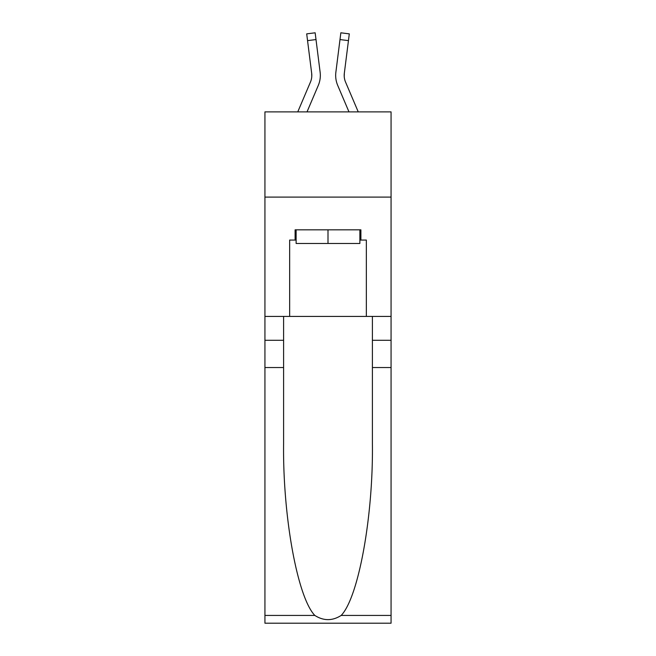 <?xml version="1.0" encoding="UTF-8"?>
<svg xmlns="http://www.w3.org/2000/svg" width="656" height="656" viewBox="0 0 656 656"><rect width="100%" height="100%" fill="white"/><g stroke="black" fill="none" stroke-linecap="round" stroke-linejoin="round"><path stroke-width="0.98" d="M391.066 197.103L391.066 111.881L264.934 111.881L264.934 197.103L391.066 197.103L391.066 316.413L366.351 316.413L366.351 240.055L360.898 240.055L360.898 229.83L295.102 229.83L295.102 240.055L296.127 240.055M318.283 85.428L307.024 111.881L318.283 85.428A25.568 25.568 -37.4 0 0 320.128 72.201L316.003 39.565L307.549 40.631L306.696 33.866L315.151 32.8L316.003 39.565M297.758 111.881L310.444 82.09A17.048 17.048 -28.7 0 0 311.805 75.44A17.048 17.048 -37.4 0 1 310.444 82.09A17.048 17.048 -37.4 0 0 311.805 75.44A17.048 17.048 -37.4 0 1 310.444 82.09A17.048 17.048 -37.4 0 0 311.805 75.44A17.048 17.048 -37.4 0 1 310.444 82.09A17.048 17.048 -37.4 0 0 311.805 75.44A17.048 17.048 -37.4 0 1 310.444 82.09A17.048 17.048 -37.4 0 0 311.805 75.44A17.048 17.048 -37.4 0 1 310.444 82.09A17.048 17.048 -37.4 0 0 311.805 75.44M320.3 76.645L320.333 75.612M319.997 71.184L320.128 72.201L319.997 71.184M358.242 111.881L345.556 82.09A17.048 17.048 28.7 0 1 344.195 75.44A17.048 17.048 37.4 0 0 345.556 82.09A17.048 17.048 37.4 0 1 344.195 75.44A17.048 17.048 37.4 0 0 345.556 82.09A17.048 17.048 37.4 0 1 344.195 75.44A17.048 17.048 37.4 0 0 345.556 82.09A17.048 17.048 37.4 0 1 344.195 75.44A17.048 17.048 37.4 0 0 345.556 82.09A17.048 17.048 37.4 0 1 344.195 75.44A17.048 17.048 37.4 0 0 345.556 82.09A17.048 17.048 37.4 0 1 344.195 75.44M337.717 85.428L348.976 111.881L337.717 85.428A25.568 25.568 37.4 0 1 335.872 72.201L340.849 32.8L349.304 33.866L348.451 40.631L339.997 39.565M345.556 82.09A17.048 17.048 37.4 0 1 344.326 73.275L348.451 40.631M359.873 229.83L359.873 243.466L296.127 243.466L296.127 229.83M328 229.83L328 243.466M341.186 615.426L391.066 615.426L391.066 623.2L264.934 623.2L264.934 367.54L283.597 367.54L283.597 443.546C282.695 516.198 297.43 597.354 314.814 615.426C323.597 621.027 332.387 621.027 341.186 615.426C358.57 597.354 373.305 516.198 372.403 443.546L372.403 316.413M372.403 367.54L391.066 367.54L391.066 316.413M264.934 367.54L264.934 197.103M283.597 316.413L283.597 367.54M391.066 615.426L391.066 367.54M264.934 316.413L289.649 316.413L289.649 240.055L295.102 240.055M289.649 316.413L366.351 316.413M359.873 240.055L360.898 240.055M310.444 82.09A17.048 17.048 -37.4 0 0 311.674 73.275L307.549 40.631M320.333 75.399L320.3 76.662L320.333 75.399M311.789 76.244L311.674 73.275L311.789 76.244M335.7 76.662L335.667 75.399M344.211 76.244L344.326 73.275M372.403 340.275L391.066 340.275M283.597 340.275L264.934 340.275M264.934 615.426L314.814 615.426M306.696 33.866L315.151 32.8M340.849 32.8L349.304 33.866"/></g></svg>
